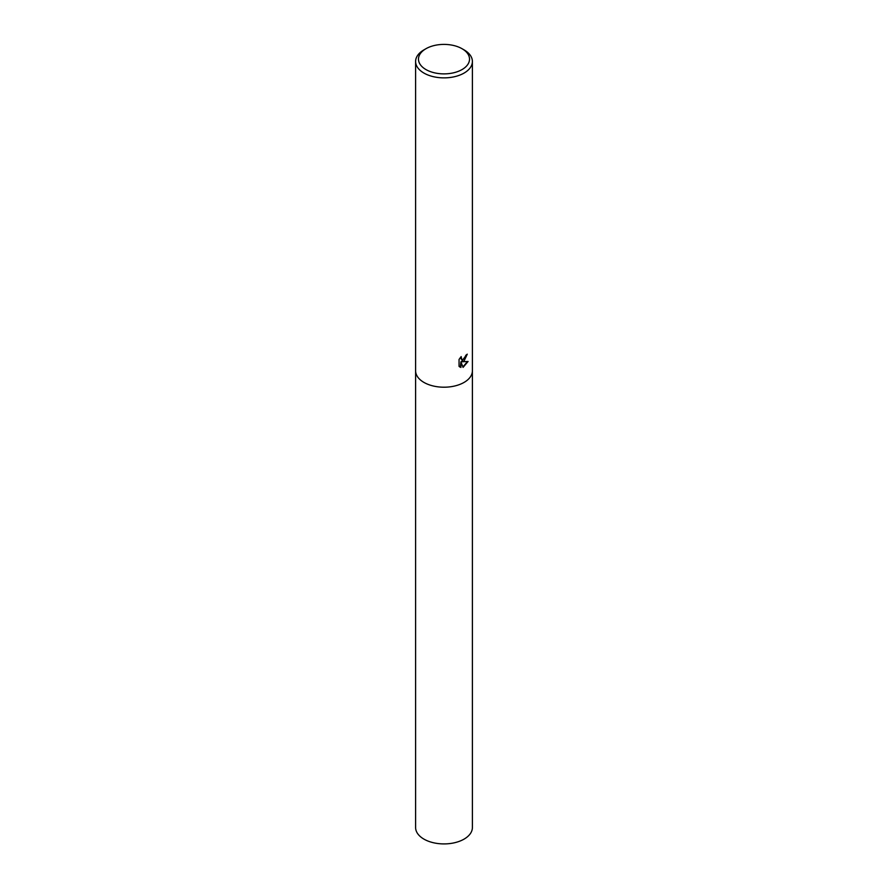 <?xml version="1.0" encoding="UTF-8"?>
<svg xmlns="http://www.w3.org/2000/svg" width="888" height="888" viewBox="0 0 888 888"><rect width="100%" height="100%" fill="white"/><g stroke="black" fill="none" stroke-linecap="round" stroke-linejoin="round"><path stroke-width="1.33" d="M464.08 360.983L462.049 361.771L468.076 361.471L463.07 367.377L460.905 361.849L460.905 367.454L459.052 366.367L459.052 359.451L461.194 356.588L461.705 359.596L464.08 359.118L465.878 355.222A28.394 16.395 0 0 0 467.266 354.179L464.08 360.983M462.049 48.718L464.08 49.883A28.394 16.395 180 0 1 472.394 61.472A28.394 16.395 180 0 1 464.08 73.071A28.394 16.395 180 0 1 433.133 76.623A28.394 16.395 180 0 1 415.606 61.472A28.394 16.395 180 0 1 423.92 49.883L425.951 48.718A25.53 14.741 180 0 1 462.049 48.718A25.53 14.741 180 0 1 462.049 69.564A25.53 14.741 180 0 1 425.951 69.564A25.53 14.741 180 0 1 425.951 48.718L423.92 49.883M415.606 370.818A28.394 16.395 180 0 0 433.133 385.958A28.394 16.395 180 0 0 464.08 382.406A28.394 16.395 180 0 0 472.394 370.818A28.394 16.395 180 0 1 464.08 382.406A28.394 16.395 180 0 1 433.133 385.958A28.394 16.395 180 0 1 415.606 370.818L415.606 61.472M466.722 354.612L461.549 361.483L462.049 361.771M461.471 359.418L460.406 357.476M459.673 366.911L460.406 367.166L460.905 361.849M462.914 366.966L467.41 361.583M472.394 370.906L472.394 827.527A28.394 16.395 180 0 1 464.08 839.116A28.394 16.395 180 0 1 433.133 842.668A28.394 16.395 180 0 1 415.606 827.527L415.606 370.906M472.394 370.818L472.394 61.472"/></g></svg>
